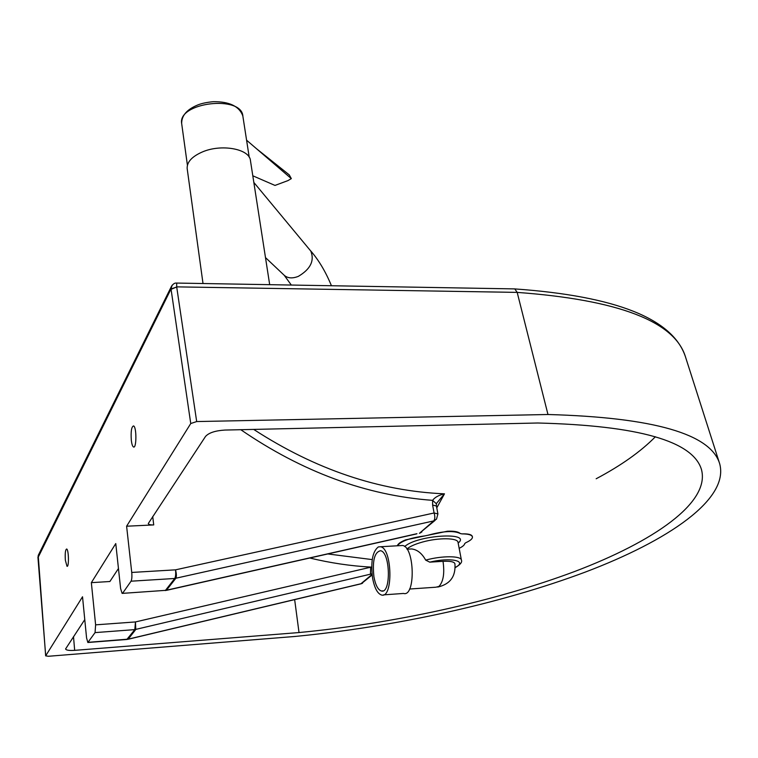 <?xml version="1.0" encoding="UTF-8"?>
<svg xmlns="http://www.w3.org/2000/svg" width="758" height="758" viewBox="0 0 758 758"><rect width="100%" height="100%" fill="white"/><g stroke="black" fill="none" stroke-linecap="round" stroke-linejoin="round"><path stroke-width="1.14" d="M372.074 574.412L360.799 583.868L128.083 639.269M165.225 590.577L166.495 590.207L175.79 578.326C176.642 576.705 176.557 573.872 175.534 569.836L131.74 572.451L126.605 526.213L190.751 423.533L196.682 421.562L547.977 414.503C653.813 417.469 711.07 433.955 719.74 463.962C729.13 499.38 668.366 540.615 585.129 572.148C500.631 603.756 394.833 626.819 294.928 636.464L48.427 656.267L45.66 655.86L82.527 596.783L86.573 637.942L87.852 642.5L95.063 632.608L134.829 629.614L135.455 621.939L95.612 624.848L95.063 632.608M127.098 639.449L128.216 639.146L135.777 629.472L135.455 621.939L371.695 566.975M88.108 642.481L126.823 639.477L134.829 629.614L370.463 574.176L370.671 567.069C350.622 565.999 330.336 562.976 309.785 558.011M372.244 559.603L327.797 553.946M437.916 513.896L436.437 506.022L432.61 505.046L434.097 512.976C435.168 516.662 435.035 519.306 433.709 520.917L419.875 532.921L435.054 520.405M419.875 532.921L421.893 531.945M436.437 506.022L436.371 503.786L432.591 500.346L432.61 505.046M436.428 503.501L444.472 493.828C438.816 495.126 434.855 497.295 432.591 500.346C366.237 495.476 302.3 471.921 240.788 429.71M166.315 590.387L416.682 533.888M436.779 507.86L444.472 493.828C379.199 491.061 315.603 469.59 253.693 429.416M131.74 572.451C132.1 576.639 131.864 579.548 131.049 581.197L174.747 578.477C175.657 576.847 175.922 573.967 175.534 569.836L434.097 512.976L437.916 513.924L436.504 519.154L433.709 520.917L174.747 578.477L165.471 590.359L166.495 590.207L416.957 533.698M122.455 593.372L165.471 590.359L122.114 593.391L120.617 588.578L115.766 543.571L91.348 582.656L109.891 581.509L118.456 568.509M126.605 526.213L153.722 524.924L152.728 516.52M95.612 624.848L91.348 582.656M122.682 593.144L131.049 581.197M701.434 469.477L701.51 469.714C693.191 441.118 638.606 425.551 537.754 423.002L224.918 430.061C215.329 430.648 208.867 432.771 205.532 436.428L148.293 523.532C148.606 524.555 150.416 525.019 153.722 524.924M84.773 619.608L65.586 648.943C66.079 650.231 69.111 650.696 74.672 650.355L73.507 636.682M701.51 469.714C710.199 502.81 653.453 541.638 574.573 571.532C494.586 601.492 393.876 623.455 299.022 632.551L294.654 599.616M299.022 632.551L74.672 650.355M472.424 536.854L472.376 536.579C471.827 534.561 468.359 533.66 461.973 533.878L460.305 533.537C458.306 531.709 454.004 530.941 447.4 531.225L405.549 539.904C400.745 541.818 397.997 543.78 397.306 545.788M459.159 548.318C462.645 546.641 464.493 545.059 464.72 543.571L465.819 542.7C470.386 540.634 472.594 538.72 472.442 536.948C471.902 534.949 468.416 533.916 461.973 533.878M437.754 587.071C450.148 584.21 455.871 576.431 454.923 563.753C454.288 561.792 450.318 560.977 443.023 561.327L429.748 562.152L425.683 560.124C421.969 553.349 417.279 549.616 411.585 548.934L409.064 549.086M460.305 533.537C453.976 530.429 443.117 531.017 427.739 535.309M424.925 535.887C410.021 537.886 400.821 541.184 397.353 545.788M378.346 546.916L380.478 546.745C392.303 548.081 393.364 598.886 381.482 595.002C377.408 593.571 374.433 587.895 372.557 577.956C370.615 561.754 372.548 551.407 378.346 546.916M400.518 545.608L402.536 545.485C414.702 546.793 415.754 597.276 403.54 593.448L383.472 594.869M373.921 576.791C372.263 560.825 374.471 552.137 380.516 550.734C390.379 551.871 391.261 594.215 381.359 590.994C377.958 589.8 375.475 585.072 373.921 576.791M196.682 421.562L176.709 287.007L171.071 289.31L190.751 423.533M176.709 287.007L171.033 288.95L37.976 557.699M547.977 414.503L517.183 292.389L176.69 286.865L176.69 283.066M172.057 285.254L171.033 288.95M131.323 440.398C130.736 431.52 131.475 426.697 133.56 425.92C136.724 426.868 136.629 448.982 133.474 446.964C132.508 446.358 131.797 444.169 131.323 440.398M65.368 560.266C64.942 553.368 65.377 549.616 66.666 549C68.77 549.512 69.12 567.657 66.998 566.273L65.368 560.266M45.698 655.727L37.947 557.433M37.938 557.177L38.791 554.297M514.796 288.921C616.178 296.113 673.085 318.815 685.526 357.027C674.857 321.458 618.746 299.912 517.183 292.389L514.796 288.921L513.915 288.883M269.687 284.676L250.472 160.753C249.913 148.9 221.203 143.527 201.96 152.131C191.774 156.707 186.838 162.184 187.169 168.551L187.217 168.911M309.927 250.007L310.808 251.078C314.655 260.733 310.496 269.156 298.339 276.367C291.991 278.84 287.055 278.271 283.539 274.642L265.489 257.587M291.328 178.613L256.545 148.748L289.272 174.88L291.328 178.613L287.964 180.603L274.983 185.426L252.802 175.79M289.272 174.88L287.841 173.772M256.545 148.748L246.587 140.202M88.269 642.31L128.216 639.146L361.462 583.622L372.131 574.952M370.463 574.176L372.007 573.806M596.167 478.762C621.124 465.526 640.861 451.522 655.386 436.76M406.913 549.029C409.737 546.499 414.901 544.178 422.386 542.074C438.465 537.498 457.927 537.763 458.031 542.406L461.404 560.067M458.154 543.088C472.357 531.595 416.928 535.006 404.696 546.565M455.264 567.6C460.333 564.625 462.38 562.142 461.423 560.171C461.366 555.709 441.848 555.605 425.683 560.124M429.748 562.152C450.536 557.035 468.122 560.929 455.264 567.429M443.023 561.327C444.719 573.361 443.364 581.718 438.958 586.417L435.964 587.204L409.566 589.032M181.721 123.952L181.674 123.582C177.467 102.339 241.821 94.722 242.873 116.23L249.23 157.276M361.263 583.755L362.551 583.215M419.401 533.281L420.87 532.656M411.585 548.934L407.027 549.199M402.536 545.485L380.478 546.745M383.017 590.87L381.359 590.994M514.739 288.902L176.529 283.066C174.634 282.819 172.871 284.051 171.251 286.77L38.203 555.472L45.66 655.86M133.474 446.964L134.033 446.955M685.526 357.027L719.664 463.716M187.416 165.235L181.674 123.582C181.503 115.747 186.762 109.588 197.421 105.106C201.211 103.486 206.489 102.349 213.263 101.686C229.437 101.534 239.291 106.281 242.835 115.927M203.011 283.52L187.169 168.551M310.808 251.078L253.835 182.432M284.354 275.467L291.309 285.046M310.609 250.794C318.701 260.032 325.646 271.677 331.435 285.738"/></g></svg>
